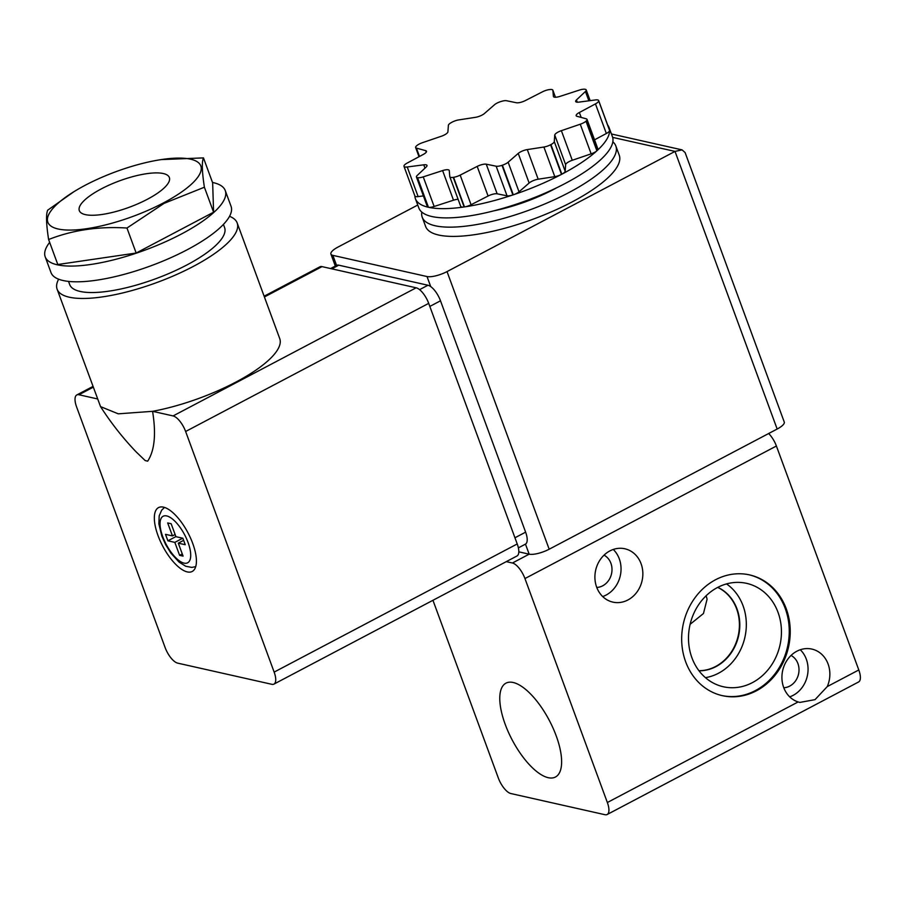 <?xml version="1.0" encoding="UTF-8"?>
<svg xmlns="http://www.w3.org/2000/svg" width="904" height="904" viewBox="0 0 904 904"><rect width="100%" height="100%" fill="white"/><g stroke="black" fill="none" stroke-linecap="round" stroke-linejoin="round"><path stroke-width="1.36" d="M158.03 535.631A36.103 14.272 -117.8 0 0 192.213 571.464A36.103 14.272 -117.8 0 0 192.721 543.428A36.103 14.272 -117.8 0 0 158.539 507.596A36.103 14.272 -117.8 0 0 158.03 535.631M527.292 149.589L538.185 179.207A7.221 2.124 -20.2 0 0 531.484 181.478A7.221 2.124 -20.2 0 0 529.134 183.015L518.241 153.409A7.221 2.124 159.8 0 1 520.58 151.861A7.221 2.124 159.8 0 1 527.292 149.589L543.903 147.024A7.221 2.124 -20.2 0 0 550.592 144.764A103.158 30.284 -20.2 0 0 550.886 144.617A103.158 30.284 -20.2 0 0 550.931 144.595A7.221 2.124 -20.2 0 0 554.276 141.6L554.751 135.058A7.221 2.124 159.8 0 1 558.096 132.074A7.221 2.124 159.8 0 1 561.373 130.673L580.255 124.221A7.221 2.124 -20.2 0 0 585.984 121.181A103.158 30.284 -20.2 0 0 586.188 121A7.221 2.124 -20.2 0 0 587.024 119.384A7.221 2.124 -20.2 0 0 586.233 118.808L576.955 116.288A7.221 2.124 159.8 0 1 576.164 115.723A7.221 2.124 159.8 0 1 579.362 112.503L595.453 103.892A7.221 2.124 -20.2 0 0 598.697 100.886A103.158 30.284 -20.2 0 0 598.697 100.762A7.221 2.124 -20.2 0 0 598.651 100.559A7.221 2.124 -20.2 0 0 595.431 99.948L578.888 102.118A7.221 2.124 159.8 0 1 575.667 101.519A7.221 2.124 159.8 0 1 576.447 99.948L585.43 91.485A7.221 2.124 -20.2 0 0 586.21 89.914A7.221 2.124 -20.2 0 0 585.317 89.326A103.158 30.284 -20.2 0 0 585.114 89.281A7.221 2.124 -20.2 0 0 579.419 90.072L560.051 96.355A7.221 2.124 159.8 0 1 553.44 96.547A7.221 2.124 159.8 0 1 553.395 96.378L552.875 90.332A7.221 2.124 -20.2 0 0 552.841 90.163A7.221 2.124 -20.2 0 0 549.429 89.586A103.158 30.284 -20.2 0 0 549.09 89.632A7.221 2.124 -20.2 0 0 542.479 91.812L525.461 100.525A7.221 2.124 159.8 0 1 516.399 102.751L506.511 100.728A7.221 2.124 -20.2 0 0 500.658 101.61A103.158 30.284 -20.2 0 0 500.262 101.745A7.221 2.124 -20.2 0 0 496.861 103.18A7.221 2.124 -20.2 0 0 494.522 104.728L484.42 113.531A7.221 2.124 159.8 0 1 475.357 117.35L458.746 119.904A7.221 2.124 -20.2 0 0 452.056 122.164A103.158 30.284 -20.2 0 0 451.774 122.322A103.158 30.284 -20.2 0 0 451.717 122.345A7.221 2.124 -20.2 0 0 448.384 125.34L447.898 131.871A7.221 2.124 159.8 0 1 441.276 136.267L422.405 142.708A7.221 2.124 -20.2 0 0 419.128 144.109A7.221 2.124 -20.2 0 0 416.665 145.759A103.158 30.284 -20.2 0 0 416.473 145.928A7.221 2.124 -20.2 0 0 415.637 147.555A7.221 2.124 -20.2 0 0 416.428 148.12L425.705 150.652A7.221 2.124 159.8 0 1 426.496 151.217A7.221 2.124 159.8 0 1 423.287 154.437L407.207 163.048A7.221 2.124 -20.2 0 0 403.964 166.053A103.158 30.284 -20.2 0 0 403.964 166.178A7.221 2.124 -20.2 0 0 403.998 166.381A7.221 2.124 -20.2 0 0 407.229 166.98L423.761 164.822A7.221 2.124 159.8 0 1 426.993 165.421A7.221 2.124 159.8 0 1 426.202 166.991L417.219 175.444A7.221 2.124 -20.2 0 0 416.439 177.014A7.221 2.124 -20.2 0 0 417.343 177.613A103.158 30.284 -20.2 0 0 417.535 177.659A7.221 2.124 -20.2 0 0 423.241 176.868L442.61 170.585A7.221 2.124 159.8 0 1 449.22 170.393A7.221 2.124 159.8 0 1 449.254 170.562L449.785 176.608A7.221 2.124 -20.2 0 0 449.819 176.766A7.221 2.124 -20.2 0 0 453.232 177.353A103.158 30.284 -20.2 0 0 453.571 177.297A7.221 2.124 -20.2 0 0 460.17 175.116L477.188 166.404A7.221 2.124 159.8 0 1 486.25 164.189L496.149 166.2A7.221 2.124 -20.2 0 0 502.002 165.33A103.158 30.284 -20.2 0 0 502.398 165.195A7.221 2.124 -20.2 0 0 508.138 162.212L518.241 153.409M561.373 130.673L572.277 160.279A7.221 2.124 -20.2 0 0 568.989 161.68A7.221 2.124 -20.2 0 0 565.644 164.675L554.751 135.058M494.138 210.768A72.207 21.199 -20.2 0 0 553.723 189.388A72.207 21.199 -20.2 0 0 556.909 187.67M421.818 212.101A103.158 30.284 -20.2 0 0 422.224 217.209A103.158 30.284 -20.2 0 0 568.593 192.733A103.158 30.284 -20.2 0 0 615.839 145.973A103.158 30.284 -20.2 0 0 612.844 141.815M422.224 217.209L425.626 226.463A103.158 30.284 -20.2 0 0 571.995 201.987A103.158 30.284 -20.2 0 0 619.251 155.228L615.839 145.973M101.293 188.902A47.968 14.08 -20.2 0 0 79.315 210.643A47.968 14.08 -20.2 0 0 147.375 199.264A47.968 14.08 -20.2 0 0 169.353 177.523A47.968 14.08 -20.2 0 0 101.293 188.902M163.488 202.892A81.496 23.922 -20.2 0 0 201.253 168.076A81.496 23.922 -20.2 0 0 161.138 159.601A81.496 23.922 -20.2 0 0 85.191 185.275A81.496 23.922 -20.2 0 0 73.959 191.671A81.496 23.922 -20.2 0 0 61.913 229.639A81.496 23.922 -20.2 0 0 163.488 202.892M204.394 187.218L164.11 203.355L126.967 228.034L136.165 253.03L213.593 212.214L212.655 182.879L203.468 157.895C201.694 162.019 202.01 171.805 204.394 187.218L213.593 212.214M161.138 159.601L203.468 157.895M49.663 242.374A95.937 28.16 -20.2 0 0 45.2 256.826A95.937 28.16 -20.2 0 0 181.32 234.068A95.937 28.16 -20.2 0 0 225.265 190.575A95.937 28.16 -20.2 0 0 212.508 182.461M45.2 256.826L50.986 272.556A95.937 28.16 -20.2 0 0 187.105 249.798A95.937 28.16 -20.2 0 0 231.051 206.304L225.265 190.575M68.534 281.404L69.698 284.579A82.524 24.227 -20.2 0 0 186.789 265.008A82.524 24.227 -20.2 0 0 224.599 227.593L223.424 224.418M58.636 279.2A95.937 28.16 -20.2 0 0 57.121 289.212A95.937 28.16 -20.2 0 0 193.241 266.454A95.937 28.16 -20.2 0 0 237.176 222.96A95.937 28.16 -20.2 0 0 229.526 216.316M97.485 398.924L78.93 394.754A15.47 6.113 -117.8 0 0 76.817 394.946A15.47 6.113 -117.8 0 0 76.603 406.958L165.127 647.569A15.47 6.113 -117.8 0 0 177.67 663.129L271.833 684.305A15.47 6.113 -117.8 0 0 273.935 684.113A15.47 6.113 -117.8 0 0 274.149 672.101L185.625 431.49A15.47 6.113 -117.8 0 0 173.082 415.93L152.573 411.32A95.937 28.16 -20.2 0 0 235.797 382.132A95.937 28.16 -20.2 0 0 279.743 338.638L237.176 222.96M414.857 195.897A103.158 30.284 -20.2 0 0 415.411 198.699L418.823 207.954A103.158 30.284 -20.2 0 0 565.181 183.478A103.158 30.284 -20.2 0 0 612.437 136.719L609.036 127.464A103.158 30.284 -20.2 0 0 607.635 124.978M609.443 129.984A7.221 2.124 159.8 0 1 609.545 130.165A7.221 2.124 159.8 0 1 609.59 130.368A103.158 30.284 -20.2 0 0 609.036 127.464M587.024 119.384L597.917 149.002A7.221 2.124 159.8 0 1 597.081 150.618A103.158 30.284 -20.2 0 0 609.59 130.504A7.221 2.124 159.8 0 1 606.347 133.51L595.453 103.892M554.276 141.6L565.169 171.218A7.221 2.124 159.8 0 1 561.836 174.201A103.158 30.284 -20.2 0 0 596.889 150.798A7.221 2.124 159.8 0 1 591.148 153.838L580.255 124.221M508.138 162.212L519.032 191.829A7.221 2.124 159.8 0 1 513.291 194.812A103.158 30.284 -20.2 0 0 561.486 174.382A7.221 2.124 159.8 0 1 554.796 176.642L543.903 147.024M460.17 175.116L471.074 204.733A7.221 2.124 159.8 0 1 464.464 206.914A103.158 30.284 -20.2 0 0 512.896 194.936A7.221 2.124 159.8 0 1 507.042 195.818L496.149 166.2M423.241 176.868L434.135 206.485A7.221 2.124 159.8 0 1 428.439 207.276A103.158 30.284 -20.2 0 0 464.125 206.959A7.221 2.124 159.8 0 1 460.712 206.383A7.221 2.124 159.8 0 1 460.678 206.214M415.411 198.699A103.158 30.284 -20.2 0 0 428.236 207.231A7.221 2.124 159.8 0 1 427.343 206.632L416.439 177.014M126.967 228.034C98.773 226.226 72.648 230.045 48.613 239.526L57.799 264.51L136.165 253.03M147.68 461.153C154.618 450.621 156.245 434.01 152.573 411.32L118.266 413.829L100.547 406.63C111.011 422.925 122.876 438.022 136.165 451.921L145.194 460.588L147.68 461.153M518.806 551.836L529.168 554.175L525.473 544.129A15.47 6.113 62.2 0 1 525.393 544.163L518.376 547.869M419.592 289.653L427.954 285.246L338.751 265.177L331.824 268.827M427.954 285.246A15.47 6.113 62.2 0 1 430.722 286.591A15.47 6.113 62.2 0 1 440.497 300.795L429.829 306.422M417.75 205.038L338.006 247.063A15.47 4.543 -20.2 0 0 330.921 254.08A15.47 4.543 -20.2 0 0 332.875 255.369L427.027 276.545A15.47 4.543 -20.2 0 0 447.028 271.595L675.017 151.409L682.057 149.872L685.096 152.539L784.254 422.021A15.47 4.543 159.8 0 1 777.157 429.038L675.017 151.409L612.652 137.385M332.875 255.369L336.57 265.414A15.47 6.113 62.2 0 1 336.65 265.369A15.47 6.113 62.2 0 1 338.751 265.177M447.028 271.595L549.18 549.214L777.157 429.038M549.18 549.214A15.47 4.543 159.8 0 1 529.168 554.175L512.41 563.011L506.285 561.633M514.952 537.778L525.619 532.151L440.497 300.795M525.619 532.151A15.47 6.113 62.2 0 1 525.473 544.129M274.149 672.101L517.224 543.959L428.699 303.36L185.625 431.49M517.224 543.959A15.47 6.113 62.2 0 1 517.009 555.983L273.935 684.113M264.126 296.207L319.892 266.816A15.47 6.113 62.2 0 1 322.005 266.623L264.409 296.975M173.082 415.93L416.156 287.8L322.005 266.623M416.156 287.8A15.47 6.113 62.2 0 1 428.699 303.36M57.121 289.212L100.547 406.63M48.613 239.526C46.228 224.102 45.912 214.327 47.675 210.203L73.959 191.671M594.538 139.826L606.347 133.51M572.277 160.279L591.148 153.838M565.169 171.218L565.644 164.675M538.185 179.207L554.796 176.642M519.032 191.829L529.134 183.015M486.25 164.189L497.155 193.806L507.042 195.818M497.155 193.806A7.221 2.124 -20.2 0 0 488.081 196.021L477.188 166.404M471.074 204.733L488.081 196.021M458.113 199.309A7.221 2.124 -20.2 0 0 453.503 200.202L442.61 170.585M434.135 206.485L453.503 200.202M407.229 166.98L418.123 196.597L423.388 195.908M418.123 196.597A7.221 2.124 159.8 0 1 414.902 195.998A7.221 2.124 159.8 0 1 414.857 195.795M183.071 556.118L178.303 543.157L185.241 544.716L182.857 538.242L175.918 536.682L171.15 523.721L167.681 522.941L172.449 535.902L165.511 534.343L167.895 540.818L174.834 542.377L179.602 555.338L183.071 556.118M183.636 540.355L178.303 543.157M182.269 553.926L179.602 555.338M182.732 538.219L174.834 542.377M175.896 536.603L167.895 540.818M175.116 534.501L172.449 535.902M505.212 724.364A53.053 20.973 -117.8 0 0 555.677 776.898A53.053 20.973 -117.8 0 0 556.197 735.833A53.053 20.973 -117.8 0 0 506.206 683.04A53.053 20.973 -117.8 0 0 505.212 724.364M685.661 661.784A61.89 53.867 102.7 0 0 722.375 695.662A61.89 53.867 102.7 0 0 776.807 672.971A61.89 53.867 102.7 0 0 786.243 608.765A61.89 53.867 102.7 0 0 749.54 574.899A61.89 53.867 102.7 0 0 695.108 597.589A61.89 53.867 102.7 0 0 685.661 661.784M721.878 695.549A61.89 53.867 102.7 0 0 775.982 672.519A61.89 53.867 102.7 0 0 785.26 608.539A61.89 53.867 102.7 0 0 749.043 574.786M706.148 595.736L707.086 599.194L703.459 613.511L690.532 623.975M699.007 670.802A43.494 37.855 102.7 0 0 737.009 608.934A43.494 37.855 102.7 0 0 717.776 587.351M698.939 670.711A43.494 37.855 102.7 0 0 736.613 608.844A43.494 37.855 102.7 0 0 717.686 587.408M596.663 587.159A27.335 23.787 102.7 0 0 612.878 602.12A27.335 23.787 102.7 0 0 636.913 592.109A27.335 23.787 102.7 0 0 641.094 563.746A27.335 23.787 102.7 0 0 624.879 548.784A27.335 23.787 102.7 0 0 600.832 558.808A27.335 23.787 102.7 0 0 596.663 587.159M602.674 596.55A27.335 23.787 102.7 0 0 619.285 558.841A27.335 23.787 102.7 0 0 613.274 549.462M596.776 587.453A17.018 14.814 102.7 0 0 610.901 563.26A17.018 14.814 102.7 0 0 604.041 555.146M827.273 686.577A27.335 23.787 102.7 0 0 828.098 664.044A27.335 23.787 102.7 0 0 811.894 649.083A27.335 23.787 102.7 0 0 787.847 659.106A27.335 23.787 102.7 0 0 783.678 687.458A27.335 23.787 102.7 0 0 798.13 701.945L799.859 702.419L815.024 699.651L827.273 686.577L858.8 669.966L776.4 446.011L524.953 578.56L607.352 802.515L798.13 701.945M789.689 696.848A27.335 23.787 102.7 0 0 806.3 659.14A27.335 23.787 102.7 0 0 800.289 649.761M783.791 687.752A17.018 14.814 102.7 0 0 797.916 663.559A17.018 14.814 102.7 0 0 791.056 655.445M778.028 612.358A52.997 46.127 -77.3 0 1 769.123 668.418A52.997 46.127 -77.3 0 1 720.974 686.147A52.997 46.127 -77.3 0 1 691.91 657.75A52.997 46.127 -77.3 0 1 699.199 603.895A52.997 46.127 -77.3 0 1 744.195 582.888A52.997 46.127 -77.3 0 1 778.028 612.358M705.436 677.661A50.918 44.319 102.7 0 0 743.043 605.748A50.918 44.319 102.7 0 0 726.522 583.905M432.948 600.29L498.319 777.994A15.47 6.113 -117.8 0 0 510.862 793.542L605.025 814.719A15.47 6.113 -117.8 0 0 607.126 814.527A15.47 6.113 -117.8 0 0 607.352 802.515M524.953 578.56A15.47 6.113 -117.8 0 0 512.41 563.011M768.649 433.524A15.47 6.113 62.2 0 1 776.4 446.011M858.8 669.966A15.47 6.113 62.2 0 1 858.585 681.978L607.126 814.527M609.59 130.368L598.697 100.762M598.697 100.886L609.59 130.504M597.081 150.618L586.188 121M585.984 121.181L596.889 150.798M561.836 174.201L550.931 144.595M550.592 144.764L561.486 174.382M513.291 194.812L502.398 165.195M502.002 165.33L512.896 194.936M464.464 206.914L453.571 177.297M453.232 177.353L464.125 206.959M428.439 207.276L417.535 177.659M417.343 177.613L428.236 207.231M430.722 286.591L427.027 276.545M93.18 387.24L78.93 394.754M555.418 97.236L552.875 90.332M588.866 100.807L585.43 91.485M576.447 99.948L577.283 102.208M579.362 112.503L581.182 117.441M424.982 168.144L423.761 164.822M426.259 152.166L425.705 150.652M416.428 148.12L419.501 156.46M188.021 542.377A26.306 10.396 -117.8 0 0 166.698 515.935A26.306 10.396 -117.8 0 0 162.743 536.682A26.306 10.396 -117.8 0 0 184.066 563.124A26.306 10.396 -117.8 0 0 188.021 542.377M330.921 254.08L335.327 266.07M682.057 149.872L611.432 133.984M330.604 268.556L336.65 265.369M76.817 394.946L92.897 386.471M552.841 90.163L555.44 97.236M586.21 89.914L590.154 100.638M598.651 100.559L609.545 130.165M449.819 176.766L460.712 206.383M403.998 166.381L414.902 195.998M415.637 147.555L419.015 156.731M164.528 507.438L161.68 510.172L159.194 515.845L158.855 523.845L161.827 536.083L165.726 544.773L170.946 553.191L179.06 562.096L185.727 566.254L191.851 567.418L195.727 566.627"/></g></svg>
